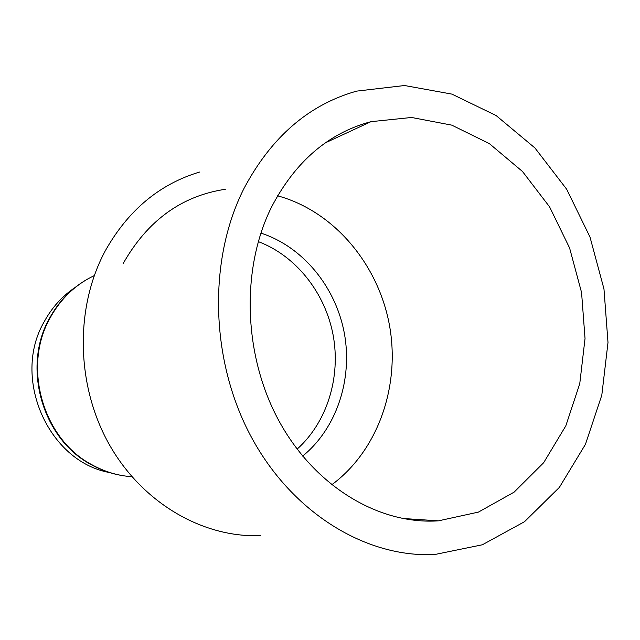 <?xml version="1.0" encoding="UTF-8"?>
<svg xmlns="http://www.w3.org/2000/svg" width="640" height="640" viewBox="0 0 640 640"><rect width="100%" height="100%" fill="white"/><g stroke="black" fill="none" stroke-linecap="round" stroke-linejoin="round"><path stroke-width="0.96" d="M244.04 188.376C207.704 260.104 210.136 361.04 251.576 437.528C293.056 514.096 367.256 558.12 434.984 554.48L482.352 544.776L524.52 521.696L559.376 487.384L585.448 444.336L601.808 395.16L608 342.496L603.968 288.944L589.992 237.04L566.672 189.24L534.944 147.976L496.112 115.544L451.912 94.112L404.544 85.52L356.656 91.12C308.936 104.544 271.4 136.96 244.04 188.376M199.552 172.048C159.416 184.088 127.936 210.44 105.12 251.112C74.76 307.736 75.992 385.32 109.152 444.288C142.384 503.28 203.176 537.976 260.512 535.64M271.416 207.304C240.584 269.568 243.4 356.368 279.472 421.84C315.592 487.376 379.8 524.872 438.464 520.84L478.432 512.096L514.088 492.16L543.64 462.744L565.808 425.872L579.752 383.72L585.032 338.528L581.568 292.544L569.584 247.96L549.616 206.92L522.496 171.496L489.384 143.64L451.784 125.144L411.568 117.472L370.968 121.672C328.432 133.048 295.248 161.592 271.416 207.304M331.656 484.848C378.488 450.296 400.64 385.184 389.32 324.472C377.928 263.784 333.728 211.08 277.568 195.808C333.728 211.08 377.928 263.784 389.32 324.472C400.64 385.184 378.488 450.296 331.656 484.848M109.472 472.528C48.32 461.568 11.264 377.752 44.312 321.52C51.992 307.488 62.184 296.192 74.872 287.632M123.136 263.6C147.464 220.64 181.528 195.872 225.32 189.28M88.072 278.8C71.88 287.84 59.072 300.912 49.656 318.032C21.6 366.92 42.376 439.192 91.32 464.696C102.024 470.624 113.248 474.384 124.976 475.992M131.912 476.72C117.984 475.76 104.672 471.776 91.968 464.768C42.92 439.216 22.096 366.768 50.208 317.76C60.84 298.552 75.536 284.504 94.28 275.608M258.288 241.6C296.144 255.88 325.16 292.88 333.112 334.992C340.928 377.136 327.256 422.12 297.12 449.128M260.896 233.096C302.888 246.688 335.608 286.84 344.28 332.904C352.848 378.992 336.864 428.256 302.632 456.104M402.104 518.432L438.464 520.84M325.376 142.84L370.968 121.672"/></g></svg>
